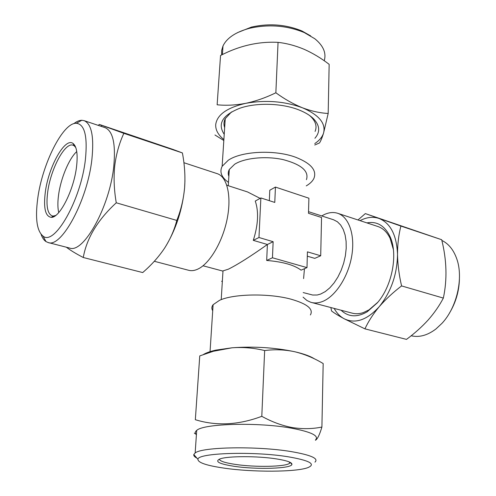 <?xml version="1.0" encoding="UTF-8"?>
<svg xmlns="http://www.w3.org/2000/svg" width="496" height="496" viewBox="0 0 496 496"><rect width="100%" height="100%" fill="white"/><g stroke="black" fill="none" stroke-linecap="round" stroke-linejoin="round"><path stroke-width="0.74" d="M196.404 434.794L195.759 434.05C194.885 432.791 195.201 431.576 196.701 430.41C203.447 423.559 258.261 422.034 291.716 428.215C311.507 431.973 319.418 435.91 315.45 440.02M315.444 440.262C317.477 439.115 319.635 434.707 321.904 427.044C312.486 428.99 302.61 429.164 292.28 427.564C282.069 425.649 271.913 421.898 261.795 416.324C238.557 425.053 216.405 426.182 195.337 419.709L199.752 355.905L195.337 419.709M196.906 458.112C194.531 456.903 193.496 455.706 193.8 454.528L195.157 452.966C201.891 446.933 257.201 445.892 290.978 451.558C310.955 454.993 318.953 458.521 314.954 462.136M224.223 468.15C252.904 472.328 296.056 472.18 307.96 467.604C316.175 464.089 309.547 460.48 288.083 456.766C253.394 451.062 197.439 452.947 197.947 459.308C197.898 462.644 206.658 465.589 224.223 468.15M234.385 466.339C219.108 463.952 214.334 461.472 220.075 458.893C227.763 455.973 257.616 455.911 276.241 458.874C286.787 460.561 292.02 462.384 291.927 464.337C291.822 468.664 256.866 469.737 234.385 466.339M290.222 462.396L289.54 463.332C285.33 466.86 255.018 467.381 235.42 464.417C225.184 462.892 219.815 461.144 219.313 459.178M37.733 198.481C35.086 218.432 36.853 230.969 43.022 236.096C54.393 246.307 81.003 199.987 85.405 159.464C87.699 136.301 84.673 124.236 76.328 123.275C62.893 122.512 42.228 164.04 37.733 198.481M73.78 123.69C76.651 121.446 79.329 120.311 81.803 120.28L84.084 120.64C91.574 123.864 94.178 136.704 91.909 159.173C87.556 200.161 61.312 248.391 48.106 242.525L45.992 241.583C43.927 240.213 42.303 237.807 41.112 234.36M58.739 212.567C57.672 208.115 57.598 202.356 58.528 195.3C60.642 178.69 68.919 158.652 76.75 151.565M55.769 215.4L53.481 216.033L52.173 215.896C47.48 213.788 45.979 205.89 47.678 192.2C50.536 169.254 64.957 141.924 73.042 145.204L74.208 145.799L75.789 147.572M45.297 192.293C48.453 166.799 65.075 136.834 73.104 143.518C76.799 146.568 77.946 154.299 76.539 166.724C73.892 189.968 59.675 217.973 51.311 217.347C45.378 216.516 43.375 208.165 45.297 192.293M84.084 120.64L105.04 127.646C112.89 130.981 115.81 143.778 113.801 166.024C109.92 206.596 83.371 254.014 69.502 248.019L48.106 242.525M66.359 247.213C70.141 250.151 75.776 253.586 83.266 257.505C86.719 238.092 97.718 219.858 116.269 202.796C114.068 190.179 113.553 177.866 114.725 165.856C116.2 154.107 119.238 143.263 123.845 133.331L99.281 124.428L98.301 125.395M459.42 279.335C459.036 291.456 455.719 302.715 449.45 313.106M411.165 335.773C419.232 337.652 427.502 335.383 435.972 328.953L441.998 323.311C456.99 307.359 463.667 277.735 456.711 258.701C453.511 249.767 448.558 243.679 441.855 240.43M303.062 297.141L306.919 300.489L310.701 302.256L352.321 313.181C355.799 314.086 359.482 313.887 363.363 312.585L368.981 309.882L377.822 302.256M341.112 310.242C348.353 317.093 357.058 317.601 367.226 311.773L377.382 302.789C392.528 285.591 398.387 252.904 389.651 235.792C384.282 225.376 376.693 221.08 366.891 222.896M401.58 285.919C399.075 275.187 397.724 264.703 397.519 254.46C397.532 244.261 398.66 234.8 400.892 226.064L365.341 213.596L441.688 239.723C446.766 260.09 447.324 279.539 443.35 298.084C439.419 305.629 434.347 312.939 428.135 320.013C421.805 326.945 414.588 333.405 406.491 339.388L364.938 328.86C368.367 321.433 373.122 314.049 379.217 306.72C385.615 299.355 393.068 292.417 401.58 285.919L443.35 298.084M303.595 278.591L304.451 268.708M306.993 267.623L272.465 257.777L273.141 241.701L258.974 237.51L260.865 197.941L274.784 202.43L275.429 187.079L308.896 198.214L308.487 213.292L321.544 217.502L320.707 255.775L307.427 251.844L306.993 267.623L301.072 270.159C294.283 265.031 282.825 261.795 266.687 260.456L267.394 244.491C250.623 256.364 237.609 264.597 228.358 269.185L222.605 271.021L203.031 265.782M306.435 179.676C309.175 171.176 301.425 164.492 283.179 159.619C265.974 155.781 244.565 157.902 234.645 164.25L229.295 169.483C228.079 171.74 227.937 174.028 228.867 176.353M308.531 211.674L333.579 219.778L337.379 221.749L340.653 225.017L343.269 229.481L345.117 235.005L346.109 241.385L346.202 248.391L345.383 255.744L343.678 263.165L341.149 270.351L337.906 277.035L334.068 282.943L329.803 287.86L325.264 291.605L320.639 294.06L317.235 295.002L312.678 295.033L303.192 292.566M183.886 162.707L217.26 173.681C227.075 176.725 231.713 195.87 227.224 218.624C222.816 241.354 210.025 263.178 198.264 268.9C194.829 270.599 191.654 271.064 188.74 270.308L154.293 261.28M311.37 302.448C314.724 303.323 318.296 303.056 322.09 301.661C335.054 296.943 348.111 277.252 351.695 256.209C355.359 235.16 348.979 216.845 337.689 213.292C333.337 211.922 328.743 212.406 323.907 214.749L321.718 215.946M212.71 310.744C211.476 308.686 211.606 306.671 213.106 304.705L219.523 300.316C233.436 293.787 268.857 293.117 290.947 299.162C307.235 303.831 313.72 309.101 310.391 314.966M306.255 185.882C309.994 183.706 312.536 181.238 313.881 178.473C317.08 170.388 311.023 163.327 295.721 157.282C274.989 149.488 241.626 151.057 228.309 160.214L222.134 166.315C219.331 171.976 221.452 177.339 228.495 182.41M393.384 249.544L390.104 238.334C387.116 232.19 383.048 228.253 377.902 226.517L337.689 213.292M309.547 115.463L311.079 116.864C315.791 121.694 317.124 126.548 315.084 131.428M237.578 32.6L251.491 27.075C269.161 23.12 286 24.434 302.014 31.006L310.694 35.917M324.229 60.76C326.486 53.041 323.349 45.7 314.83 38.756L304.246 32.556C286.905 25.451 268.665 24.031 249.519 28.303C235.73 32.035 226.889 37.913 223.002 45.936L221.656 50.406L221.638 54.951M314.91 138.272C320.342 132.004 319.87 125.488 313.497 118.73C310.037 115.332 305.189 112.4 298.958 109.938C282.125 103.174 256.649 102.412 240.101 108.14C222.512 115.041 217.223 123.758 224.223 134.311M275.857 92.777C265.862 97.656 255.849 101.165 245.83 103.311C235.805 105.202 226.244 105.698 217.136 104.786L220.546 55.49C239.45 45.713 258.621 41.335 278.051 42.365C286.725 43.332 295.436 45.651 304.184 49.321C312.802 53.171 321.129 58.175 329.158 64.337L328.178 113.479C319.839 113.014 311.228 111.104 302.343 107.744C293.347 104.086 284.518 99.095 275.857 92.777L278.051 42.365M314.737 145.012L319.467 142.966C320.738 141.118 322.115 137.776 323.597 132.94L328.178 113.479M217.136 104.786L220.546 55.49M214.954 134.986L223.814 140.511M314.774 143.586C319.418 140.461 322.357 136.915 323.597 132.94C325.94 123.237 318.854 114.836 302.343 107.744C284.499 101.246 265.664 99.77 245.83 103.311C227.038 107.657 217 114.762 215.71 124.632C215.456 129.964 218.184 134.937 223.882 139.55M224.657 127.633C223.584 124.614 223.777 121.632 225.24 118.687L231.508 111.922M320.707 255.775L314.768 258.366L307.303 256.178M273.141 241.701L267.394 244.491L253.289 240.362C258.218 224.793 258.875 211.693 255.266 201.066L260.865 197.941M226.802 185.244L247.566 191.958L260.109 198.363M269.334 200.669L269.793 190.235L275.429 187.079M266.687 260.456L272.465 257.777M253.289 240.362L258.974 237.51M222.344 281.511L221.638 281.331L222.375 280.984M330.882 307.563L331.564 310.998C334.403 313.156 338.588 315.735 344.119 318.742L364.938 328.86M400.892 226.064L441.688 239.723M365.341 213.596L357.994 219.97M334.137 308.419C336.753 313.088 340.082 316.535 344.119 318.742C355.266 324.117 366.966 320.112 379.217 306.72C391.059 291.915 397.16 274.493 397.519 254.46C396.695 235.104 390.526 223.101 379.012 218.451C372.973 216.448 366.649 217.174 360.046 220.646M123.845 133.331L182.392 152.929L173.054 149.463L99.281 124.428M182.392 152.929C184.648 164.722 185.392 176.328 184.611 187.748C183.539 199.237 180.941 210.13 176.799 220.429L116.269 202.796M176.799 220.429C174.251 230.2 170.134 239.506 164.449 248.353C158.807 256.705 151.981 264.399 143.989 271.436L142.718 272.564L83.266 257.505M184.94 180.656L184.611 187.748C182.416 209.746 175.925 229.592 165.143 247.287M199.752 355.905L213.373 351.267L232.004 347.801C243.021 347.002 253.909 347.919 264.653 350.56L261.795 416.324M264.653 350.56C274.784 349.234 284.785 349.624 294.667 351.726C304.649 354.169 314.154 358.112 323.175 363.562L321.904 427.044M203.422 354.51C206.255 352.792 210.428 351.329 215.94 350.108L232.004 347.801C253.884 346.22 274.772 347.529 294.667 351.726C303.707 353.803 310.335 356.202 314.563 358.924M43.022 236.096L45.992 241.583M74.084 145.539L75.032 145.836M74.208 145.799L73.104 143.518M368.981 309.882L367.226 311.773M229.295 169.483L228.284 185.721M210.006 352.265L213.106 304.705M251.491 27.075L249.519 28.303M311.079 116.864L313.497 118.73M223.002 45.936L222.413 54.572M225.24 118.687L222.134 166.315M221.216 299.627L222.989 271.058M390.104 238.334L389.651 235.792M101.048 126.313L101.854 125.476M53.481 216.033L51.311 217.347M53.227 216.182L54.188 216.448M76.328 123.275L81.803 120.28M289.54 463.332L289.583 462.086M290.21 462.458L291.927 464.337M197.947 459.308L193.8 454.528M195.157 452.966L196.701 430.41M195.759 434.05L194.339 433.138M215.94 350.108L213.373 351.267"/></g></svg>

